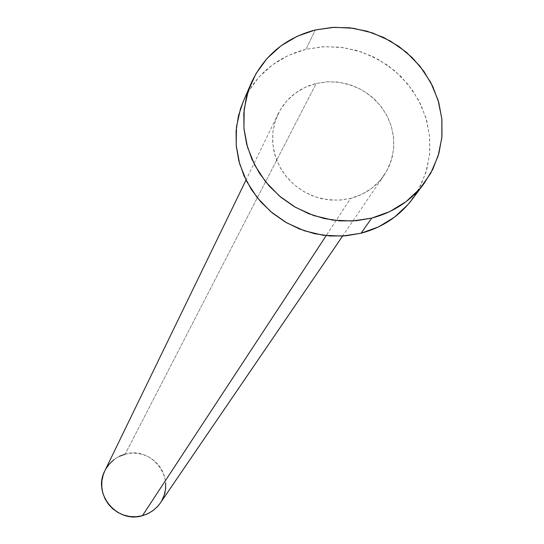 <?xml version="1.0" encoding="UTF-8"?>
<svg xmlns="http://www.w3.org/2000/svg" width="544" height="544" viewBox="0 0 544 544"><rect width="100%" height="100%" fill="white"/><g stroke="black" fill="none" stroke-linecap="round" stroke-linejoin="round"><path stroke-width="0.41" stroke-dasharray="2.72 2.04" d="M160.33 503.023C177.426 480.318 152.347 445.57 125.181 454.145L316.227 83.436L326.536 81.845L337.042 82.028L347.432 83.98L357.388 87.638L366.622 92.888L374.857 99.586L381.84 107.522L387.376 116.464L391.286 126.147L393.448 136.286L393.802 146.567L392.326 156.692L389.069 166.348L384.118 175.25C375.931 186.932 364.759 194.65 350.608 198.41L361.651 194.432L371.586 188.394L380.032 180.526L386.662 171.149L391.238 160.623L393.577 149.355L393.611 137.775L391.34 126.33L386.845 115.45L380.317 105.55L371.994 96.995L362.202 90.12L351.302 85.177L339.714 82.362L327.869 81.77L316.227 83.436L305.218 87.298L295.276 93.221L286.77 100.973L280.044 110.269L275.352 120.754L272.884 132.029L272.741 143.664L274.938 155.203L279.392 166.192L285.933 176.222L294.318 184.878L304.205 191.835L315.221 196.819L326.937 199.628L338.885 200.165L350.608 198.41L326.176 235.647L350.608 198.41L340.884 200.029L330.942 200.07L321.062 198.512L311.501 195.412L302.525 190.842L294.372 184.926L287.273 177.834L281.404 169.755L276.937 160.902L273.979 151.518L272.612 141.855L272.864 132.178L274.734 122.747L278.168 113.805C286.192 98.151 298.88 88.026 316.227 83.436L125.181 454.145C115.96 456.776 109.181 462.346 104.836 470.839M412.121 199.451L420.804 185.3L426.727 169.796L429.706 153.422L429.665 136.694L426.612 120.136L420.668 104.258L412.005 89.536L400.908 76.432L387.716 65.341L372.837 56.596L356.721 50.47L339.864 47.151L322.782 46.743L306.007 49.273L315.302 29.961L306.007 49.273C276.685 57.038 255.768 74.453 243.25 101.524M243.426 101.109L248.05 92.004L258.869 77.166L272.496 64.811L288.415 55.4L306.007 49.273L324.605 46.648L343.495 47.614L361.978 52.129L379.358 60.017L394.992 70.985L408.272 84.612L418.717 100.395L425.918 117.756L429.597 136.027L429.597 154.53L425.904 172.557L418.649 189.414L408.082 204.456M125.181 454.145L131.356 453.138L137.625 453.356L143.745 454.777L149.478 457.348L154.612 460.979L158.95 465.521L162.323 470.812L164.601 476.639L165.702 482.793M161.711 500.8L160.412 502.901M104.897 470.723L105.849 468.921M114.022 459.605L119.326 456.328M278.168 113.805L246.004 180.057M251.11 83.32L250.934 83.728M384.118 175.25L342.591 236.069"/><path stroke-width="0.82" d="M246.004 180.057L104.836 470.839C92.31 493.884 117.225 523.695 142.419 515.698L326.176 235.647L142.419 515.698L146.962 514.107L152.531 510.952L157.338 506.756L160.33 503.023L342.591 236.069M371.756 218.103L356.116 220.755L340.116 220.905L324.19 218.538L308.74 213.717L294.175 206.564L280.881 197.261L269.212 186.062L259.461 173.25L251.886 159.181L246.677 144.208L243.964 128.738L243.814 113.166L246.221 97.893L251.11 83.32C263.908 55.658 285.301 37.869 315.302 29.961L332.466 27.39L349.942 27.819L367.193 31.226L383.683 37.502L398.922 46.458L412.427 57.807L423.796 71.21L432.67 86.265L438.77 102.503L441.905 119.435L441.959 136.537L438.926 153.272L432.888 169.123L424.014 183.586C410.795 200.858 393.373 212.364 371.756 218.103L361.026 233.233L371.756 218.103L352.519 221.014L332.887 220.15L313.643 215.533L295.528 207.346L279.276 195.908L265.513 181.676L254.776 165.206L247.493 147.152L243.923 128.221L244.195 109.167L248.288 90.719L256.02 73.59L267.077 58.432L281.017 45.818L297.303 36.21L315.302 29.961L334.329 27.295L353.661 28.302L372.579 32.932L390.368 41.011L406.368 52.231L419.968 66.171L430.671 82.321L438.056 100.069L441.837 118.748L441.857 137.666L438.097 156.094L430.685 173.332L419.886 188.707L406.096 201.613L389.851 211.548L371.756 218.103M250.934 83.728L243.25 101.524L238.469 115.777L236.11 130.716L236.246 145.942L238.884 161.072L243.964 175.705L251.355 189.462L260.868 201.974L272.265 212.915L285.246 222L299.465 228.99L314.554 233.696L330.12 235.994L345.746 235.838L361.026 233.233C382.153 227.61 399.187 216.349 412.121 199.451L423.769 183.913M408.082 204.456L394.597 217.09L378.712 226.814L361.026 233.233L342.23 236.089L323.054 235.26L304.252 230.758L286.566 222.768L270.694 211.602L257.258 197.69L246.786 181.594L239.673 163.948L236.198 145.438L236.484 126.806L240.489 108.759L243.426 101.109M165.702 482.793L165.573 489.029L164.227 495.108L161.711 500.8M160.412 502.901L158.12 505.886L153.585 510.17L148.281 513.488L142.419 515.698L136.218 516.732L129.921 516.528L123.767 515.114L118 512.523L112.839 508.878L108.487 504.302L105.114 498.977L102.843 493.116L101.769 486.941L101.918 480.685L103.299 474.606L104.897 470.723M105.849 468.921L109.473 463.855L114.022 459.605M119.326 456.328L125.181 454.145"/></g></svg>
